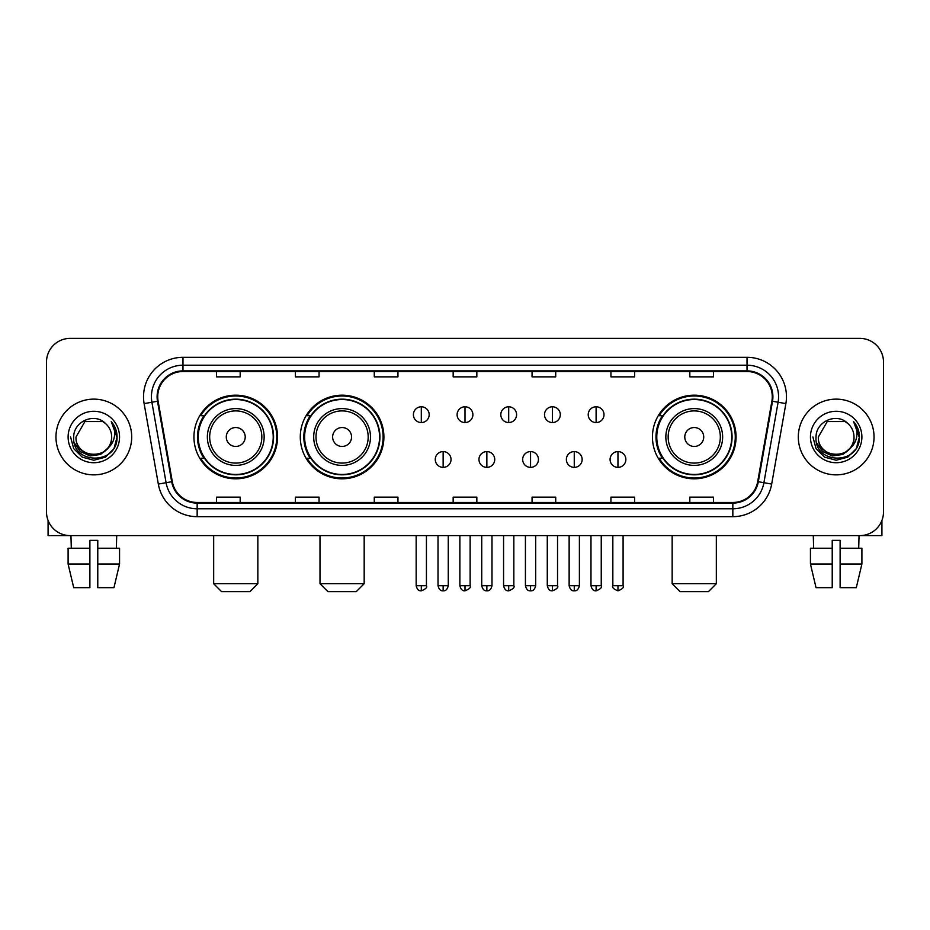<?xml version="1.0" encoding="UTF-8"?>
<svg xmlns="http://www.w3.org/2000/svg" width="930" height="930" viewBox="0 0 930 930"><rect width="100%" height="100%" fill="white"/><g stroke="black" fill="none" stroke-linecap="round" stroke-linejoin="round"><path stroke-width="1.4" d="M652.442 436.995A41.815 41.815 0 0 0 694.245 478.811A41.815 41.815 0 0 0 736.06 436.995A41.815 41.815 0 0 0 694.245 395.18A41.815 41.815 0 0 0 652.442 436.995M300.285 436.995A41.815 41.815 0 0 0 342.089 478.811A41.815 41.815 0 0 0 383.904 436.995A41.815 41.815 0 0 0 342.089 395.18A41.815 41.815 0 0 0 300.285 436.995M193.94 436.995A41.815 41.815 0 0 0 235.755 478.811A41.815 41.815 0 0 0 277.559 436.995A41.815 41.815 0 0 0 235.755 395.18A41.815 41.815 0 0 0 193.94 436.995M203.972 458.292A38.258 38.258 0 0 1 203.972 415.698M310.306 458.292A38.258 38.258 0 0 1 310.306 415.698M662.462 458.292A38.258 38.258 0 0 1 662.462 415.698M46.5 362.049L46.5 511.942A23.669 23.669 0 0 0 70.169 535.61L859.832 535.61A23.669 23.669 0 0 0 883.5 511.942L883.5 362.049A23.669 23.669 0 0 0 859.832 338.38L70.169 338.38A23.669 23.669 0 0 0 46.5 362.049L46.5 511.942M55.963 436.995A37.863 37.863 0 0 0 93.837 474.858A37.863 37.863 0 0 0 131.7 436.995A37.863 37.863 0 0 0 93.837 399.133A37.863 37.863 0 0 0 55.963 436.995A37.863 37.863 0 0 0 93.837 474.858A37.863 37.863 0 0 0 131.7 436.995A37.863 37.863 0 0 0 93.837 399.133A37.863 37.863 0 0 0 55.963 436.995M798.3 436.995A37.863 37.863 0 0 0 836.163 474.858A37.863 37.863 0 0 0 874.037 436.995A37.863 37.863 0 0 0 836.163 399.133A37.863 37.863 0 0 0 798.3 436.995A37.863 37.863 0 0 0 836.163 474.858A37.863 37.863 0 0 0 874.037 436.995A37.863 37.863 0 0 0 836.163 399.133A37.863 37.863 0 0 0 798.3 436.995M157.728 396.761A25.25 25.25 0 0 1 182.978 371.523L747.023 371.523A25.25 25.25 0 0 1 771.888 401.144L757.694 481.612A25.25 25.25 0 0 1 732.84 502.467L197.16 502.467A25.25 25.25 0 0 1 172.306 481.612L158.112 401.144A25.25 25.25 0 0 1 157.728 396.761M157.1 396.761A25.877 25.877 0 0 0 157.495 401.26L171.678 481.717A25.877 25.877 0 0 0 197.16 503.107L732.84 503.107A25.877 25.877 0 0 0 758.322 481.717L772.505 401.26A25.877 25.877 0 0 0 747.023 370.884L182.978 370.884A25.877 25.877 0 0 0 157.1 396.761M144.127 403.608A39.444 39.444 0 0 1 182.978 357.318L747.023 357.318A39.444 39.444 0 0 1 785.873 403.608L771.679 484.077A39.444 39.444 0 0 1 732.84 516.673L197.16 516.673A39.444 39.444 0 0 1 158.321 484.077L144.127 403.608L151.904 402.237A31.55 31.55 0 0 1 182.978 365.211L747.023 365.211A31.55 31.55 0 0 1 778.096 402.237L763.914 482.705A31.55 31.55 0 0 1 732.84 508.78L197.16 508.78A31.55 31.55 0 0 1 166.086 482.705L151.904 402.237A31.55 31.55 0 0 1 151.416 396.761M859.832 338.38L70.169 338.38M70.169 535.61L859.832 535.61M883.5 511.942L883.5 362.049M758.322 481.717L763.914 482.705L778.096 402.237L785.873 403.608M453.166 371.523L453.166 376.859L476.834 376.859L476.834 371.523M374.279 371.523L374.279 376.859L397.947 376.859L397.947 371.523M295.391 371.523L295.391 376.859L319.06 376.859L319.06 371.523M216.504 371.523L216.504 376.859L240.173 376.859L240.173 371.523M532.053 371.523L532.053 376.859L555.722 376.859L555.722 371.523M610.94 371.523L610.94 376.859L634.609 376.859L634.609 371.523M689.827 371.523L689.827 376.859L713.496 376.859L713.496 371.523M476.834 502.467L476.834 497.132L453.166 497.132L453.166 502.467M397.947 502.467L397.947 497.132L374.279 497.132L374.279 502.467M319.06 502.467L319.06 497.132L295.391 497.132L295.391 502.467M240.173 502.467L240.173 497.132L216.504 497.132L216.504 502.467M555.722 502.467L555.722 497.132L532.053 497.132L532.053 502.467M634.609 502.467L634.609 497.132L610.94 497.132L610.94 502.467M713.496 502.467L713.496 497.132L689.827 497.132L689.827 502.467M107.496 448.446C98.034 461.245 75.074 453.061 76.004 436.995C74.912 459.99 112.751 459.99 111.658 436.995C112.751 459.99 74.912 459.99 76.004 436.995L84.921 421.557L102.742 421.557L105.509 423.522C94.569 412.06 73.505 421.499 73.703 436.995C71.703 464.523 116.32 465.233 117.041 438.332L117.087 436.995C117.017 431.148 115.076 426.01 111.251 421.592C114.158 426.359 115.181 431.497 114.32 436.995C113.483 441.669 111.216 445.493 107.496 448.446A17.833 17.833 0 0 0 111.658 436.995C112.751 459.99 74.912 459.99 76.004 436.995L84.921 421.557M111.658 436.995A17.833 17.833 0 0 0 105.509 423.522M108.636 447.493L100.58 454.456L90.036 455.933L80.329 451.538L74.261 442.773M68.111 436.995A25.715 25.715 0 0 0 93.837 462.71A25.715 25.715 0 0 0 119.552 436.995A25.715 25.715 0 0 0 93.837 411.281A25.715 25.715 0 0 0 68.111 436.995M111.251 421.592L117.075 437.67L115.994 429.951L117.075 437.67L115.994 429.951L117.075 437.67L111.426 421.79L117.075 437.67L111.426 421.79L117.087 436.995L113.972 448.62L105.462 457.13L93.837 460.245L82.212 457.13L73.691 448.62L70.587 436.995M111.426 421.79L117.075 437.681M48.081 520.44L48.081 535.61L139.593 535.61M68.099 548.223L68.099 563.999L73.703 587.667L68.099 563.999L68.099 548.223L89.885 548.223L89.885 540.342L97.778 540.342L97.778 548.223L119.563 548.223L119.563 563.999L113.96 587.667L119.563 563.999L97.778 563.999L97.778 548.223M116.715 535.61L116.366 548.223M89.885 548.223L89.885 587.667L73.703 587.667M68.099 563.999L89.885 563.999M113.96 587.667L97.778 587.667L97.778 563.999M70.959 535.61L71.296 548.223M249.949 591.62L221.549 591.62L213.668 583.726L257.843 583.726L249.949 591.62M245.218 436.995A9.463 9.463 0 0 0 235.755 427.533A9.463 9.463 0 0 0 226.281 436.995A9.463 9.463 0 0 0 235.755 446.458A9.463 9.463 0 0 0 245.218 436.995M264.155 436.995A28.4 28.4 0 0 0 235.755 408.596A28.4 28.4 0 0 0 207.355 436.995A28.4 28.4 0 0 0 235.755 465.395A28.4 28.4 0 0 0 264.155 436.995A28.4 28.4 0 0 1 235.755 465.395A28.4 28.4 0 0 1 207.355 436.995M273.222 436.995A37.467 37.467 0 0 0 235.755 399.528A37.467 37.467 0 0 0 198.276 436.995A37.467 37.467 0 0 0 235.755 474.463A37.467 37.467 0 0 0 273.222 436.995M276.768 436.995A41.025 41.025 0 0 1 200.694 458.292L204.495 458.292A37.828 37.828 0 0 0 260.772 465.36A37.828 37.828 0 0 0 260.772 408.63A37.828 37.828 0 0 0 204.495 415.698L200.694 415.698A41.025 41.025 0 0 1 276.768 436.995M356.295 591.62L327.895 591.62L320.001 583.726L364.176 583.726L356.295 591.62M351.563 436.995A9.463 9.463 0 0 0 342.089 427.533A9.463 9.463 0 0 0 332.626 436.995A9.463 9.463 0 0 0 342.089 446.458A9.463 9.463 0 0 0 351.563 436.995M370.489 436.995A28.4 28.4 0 0 0 342.089 408.596A28.4 28.4 0 0 0 313.689 436.995A28.4 28.4 0 0 0 342.089 465.395A28.4 28.4 0 0 0 370.489 436.995A28.4 28.4 0 0 1 342.089 465.395A28.4 28.4 0 0 1 313.689 436.995M379.568 436.995A37.467 37.467 0 0 0 342.089 399.528A37.467 37.467 0 0 0 304.622 436.995A37.467 37.467 0 0 0 342.089 474.463A37.467 37.467 0 0 0 379.568 436.995M383.114 436.995A41.025 41.025 0 0 1 307.04 458.292L310.841 458.292A37.828 37.828 0 0 0 367.118 465.36A37.828 37.828 0 0 0 367.118 408.63A37.828 37.828 0 0 0 310.841 415.698L307.04 415.698A41.025 41.025 0 0 1 383.114 436.995M708.451 591.62L680.051 591.62L672.158 583.726L716.333 583.726L708.451 591.62M703.719 436.995A9.463 9.463 0 0 0 694.245 427.533A9.463 9.463 0 0 0 684.782 436.995A9.463 9.463 0 0 0 694.245 446.458A9.463 9.463 0 0 0 703.719 436.995M722.645 436.995A28.4 28.4 0 0 0 694.245 408.596A28.4 28.4 0 0 0 665.845 436.995A28.4 28.4 0 0 0 694.245 465.395A28.4 28.4 0 0 0 722.645 436.995A28.4 28.4 0 0 1 694.245 465.395A28.4 28.4 0 0 1 665.845 436.995M731.724 436.995A37.467 37.467 0 0 0 694.245 399.528A37.467 37.467 0 0 0 656.778 436.995A37.467 37.467 0 0 0 694.245 474.463A37.467 37.467 0 0 0 731.724 436.995M735.27 436.995A41.025 41.025 0 0 1 659.184 458.292L662.985 458.292A37.828 37.828 0 0 0 719.274 465.36A37.828 37.828 0 0 0 719.274 408.63A37.828 37.828 0 0 0 662.985 415.698L659.184 415.698A41.025 41.025 0 0 1 735.27 436.995M421.302 406.782A7.893 7.893 0 0 0 413.408 414.664A7.893 7.893 0 0 0 421.302 422.557A7.893 7.893 0 0 0 429.183 414.664A7.893 7.893 0 0 0 421.302 406.782L421.302 422.557A7.893 7.893 0 0 0 429.183 414.664A7.893 7.893 0 0 0 421.302 406.782M465 406.782A7.893 7.893 0 0 0 457.107 414.664A7.893 7.893 0 0 0 465 422.557A7.893 7.893 0 0 0 472.893 414.664A7.893 7.893 0 0 0 465 406.782L465 422.557A7.893 7.893 0 0 0 472.893 414.664A7.893 7.893 0 0 0 465 406.782M508.698 406.782A7.893 7.893 0 0 0 500.817 414.664A7.893 7.893 0 0 0 508.698 422.557A7.893 7.893 0 0 0 516.592 414.664A7.893 7.893 0 0 0 508.698 406.782L508.698 422.557A7.893 7.893 0 0 0 516.592 414.664A7.893 7.893 0 0 0 508.698 406.782M552.408 406.782A7.893 7.893 0 0 0 544.515 414.664A7.893 7.893 0 0 0 552.408 422.557A7.893 7.893 0 0 0 560.302 414.664A7.893 7.893 0 0 0 552.408 406.782L552.408 422.557A7.893 7.893 0 0 0 560.302 414.664A7.893 7.893 0 0 0 552.408 406.782M596.107 406.782A7.893 7.893 0 0 0 588.225 414.664A7.893 7.893 0 0 0 596.107 422.557A7.893 7.893 0 0 0 604 414.664A7.893 7.893 0 0 0 596.107 406.782L596.107 422.557A7.893 7.893 0 0 0 604 414.664A7.893 7.893 0 0 0 596.107 406.782M443.145 451.585A7.893 7.893 0 0 0 435.263 459.478A7.893 7.893 0 0 0 443.145 467.372A7.893 7.893 0 0 0 451.038 459.478A7.893 7.893 0 0 0 443.145 451.585L443.145 467.372A7.893 7.893 0 0 0 451.038 459.478A7.893 7.893 0 0 0 443.145 451.585M486.855 451.585A7.893 7.893 0 0 0 478.962 459.478A7.893 7.893 0 0 0 486.855 467.372A7.893 7.893 0 0 0 494.737 459.478A7.893 7.893 0 0 0 486.855 451.585L486.855 467.372A7.893 7.893 0 0 0 494.737 459.478A7.893 7.893 0 0 0 486.855 451.585M530.553 451.585A7.893 7.893 0 0 0 522.672 459.478A7.893 7.893 0 0 0 530.553 467.372A7.893 7.893 0 0 0 538.447 459.478A7.893 7.893 0 0 0 530.553 451.585L530.553 467.372A7.893 7.893 0 0 0 538.447 459.478A7.893 7.893 0 0 0 530.553 451.585M574.263 451.585A7.893 7.893 0 0 0 566.37 459.478A7.893 7.893 0 0 0 574.263 467.372A7.893 7.893 0 0 0 582.145 459.478A7.893 7.893 0 0 0 574.263 451.585L574.263 467.372A7.893 7.893 0 0 0 582.145 459.478A7.893 7.893 0 0 0 574.263 451.585M617.962 451.585A7.893 7.893 0 0 0 610.08 459.478A7.893 7.893 0 0 0 617.962 467.372A7.893 7.893 0 0 0 625.855 459.478A7.893 7.893 0 0 0 617.962 451.585L617.962 467.372A7.893 7.893 0 0 0 625.855 459.478A7.893 7.893 0 0 0 617.962 451.585M881.919 520.44L881.919 535.61L790.407 535.61M832.222 548.223L832.222 563.999L810.437 563.999L816.04 587.667L810.437 563.999L810.437 548.223L832.222 548.223L832.222 540.342L840.115 540.342L840.115 548.223L861.901 548.223L861.901 563.999L856.298 587.667L861.901 563.999L840.115 563.999L840.115 548.223M859.041 535.61L858.704 548.223M832.222 563.999L832.222 587.667L816.04 587.667M856.298 587.667L840.115 587.667L840.115 563.999M813.285 535.61L813.634 548.223M853.996 436.995C855.088 459.99 817.249 459.99 818.342 436.995L827.258 421.557L845.079 421.557L847.846 423.522C836.907 412.06 815.842 421.499 816.04 436.995C814.029 464.523 858.657 465.233 859.378 438.332L859.413 436.995C859.355 431.148 857.402 426.01 853.577 421.592C856.495 426.359 857.518 431.497 856.658 436.995C855.821 441.669 853.542 445.493 849.834 448.446A17.833 17.833 0 0 0 853.996 436.995C855.088 459.99 817.249 459.99 818.342 436.995C817.249 459.99 855.088 459.99 853.996 436.995A17.833 17.833 0 0 0 847.846 423.522M849.834 448.446C840.36 461.245 817.412 453.061 818.342 436.995M850.962 447.493L842.917 454.456L832.362 455.933L822.655 451.538L816.598 442.773M810.449 436.995A25.715 25.715 0 0 0 836.163 462.71A25.715 25.715 0 0 0 861.889 436.995A25.715 25.715 0 0 0 836.163 411.281A25.715 25.715 0 0 0 810.449 436.995M853.577 421.592L859.413 437.67L858.32 429.951L859.413 437.67L858.32 429.951L859.413 437.67L853.752 421.79L859.413 437.67L853.752 421.79L859.413 436.995L856.309 448.62L847.788 457.13L836.163 460.245L824.538 457.13L816.029 448.62L812.913 436.995M853.752 421.79L859.413 437.681M747.023 357.318L747.023 370.884M151.904 402.237L157.495 401.26M197.16 516.673L197.16 503.107M732.84 503.107L732.84 516.673M158.321 484.077L171.678 481.717M772.505 401.26L778.096 402.237M182.978 357.318L182.978 370.884M763.914 482.705L771.679 484.077M261.842 436.995A26.087 26.087 0 0 0 235.755 410.909A26.087 26.087 0 0 0 209.669 436.995A26.087 26.087 0 0 0 235.755 463.082A26.087 26.087 0 0 0 261.842 436.995M368.187 436.995A26.087 26.087 0 0 0 342.089 410.909A26.087 26.087 0 0 0 316.002 436.995A26.087 26.087 0 0 0 342.089 463.082A26.087 26.087 0 0 0 368.187 436.995M720.332 436.995A26.087 26.087 0 0 0 694.245 410.909A26.087 26.087 0 0 0 668.159 436.995A26.087 26.087 0 0 0 694.245 463.082A26.087 26.087 0 0 0 720.332 436.995M421.302 585.702L416.163 585.702C417.059 589.353 418.767 591.062 421.302 590.829L421.302 585.702L426.428 585.702L426.428 535.61M465 585.702L459.873 585.702C460.769 589.353 462.477 591.062 465 590.829L465 585.702L470.127 585.702L470.127 535.61M508.698 585.702L503.572 585.702C504.467 589.353 506.176 591.062 508.698 590.829L508.698 585.702L513.837 585.702L513.837 535.61M552.408 585.702L547.282 585.702C548.177 589.353 549.886 591.062 552.408 590.829L552.408 585.702L557.535 585.702L557.535 535.61M596.107 585.702L590.98 585.702C591.875 589.353 593.584 591.062 596.107 590.829L596.107 585.702L601.245 585.702L601.245 535.61M443.145 585.702L438.018 585.702C438.914 589.353 440.622 591.062 443.145 590.829L443.145 585.702L448.272 585.702L448.272 535.61M486.855 585.702L481.728 585.702C482.624 589.353 484.332 591.062 486.855 590.829L486.855 585.702L491.982 585.702L491.982 535.61M530.553 585.702L525.427 585.702C526.322 589.353 528.031 591.062 530.553 590.829L530.553 585.702L535.68 585.702L535.68 535.61M574.263 585.702L569.137 585.702C570.032 589.353 571.741 591.062 574.263 590.829L574.263 585.702L579.39 585.702L579.39 535.61M617.962 585.702L612.835 585.702C611.801 587.342 613.509 589.05 617.962 590.829L617.962 585.702L623.088 585.702L623.088 535.61M257.843 535.61L257.843 583.726M213.668 535.61L213.668 583.726M364.176 535.61L364.176 583.726M320.001 535.61L320.001 583.726M716.333 535.61L716.333 583.726M672.158 535.61L672.158 583.726M416.163 585.702L416.163 535.61M426.428 585.702C427.463 587.342 425.754 589.05 421.302 590.829M459.873 585.702L459.873 535.61M470.127 585.702C471.173 587.342 469.464 589.05 465 590.829M503.572 585.702L503.572 535.61M513.837 585.702C514.871 587.342 513.162 589.05 508.698 590.829M547.282 585.702L547.282 535.61M557.535 585.702C558.581 587.342 556.872 589.05 552.408 590.829M590.98 585.702L590.98 535.61M601.245 585.702C602.28 587.342 600.571 589.05 596.107 590.829M438.018 585.702L438.018 535.61M448.272 585.702C447.377 589.353 445.668 591.062 443.145 590.829M481.728 585.702L481.728 535.61M491.982 585.702C491.087 589.353 489.378 591.062 486.855 590.829M525.427 585.702L525.427 535.61M535.68 585.702C534.785 589.353 533.076 591.062 530.553 590.829M569.137 585.702L569.137 535.61M579.39 585.702C578.495 589.353 576.786 591.062 574.263 590.829M612.835 585.702L612.835 535.61M623.088 585.702C624.135 587.342 622.426 589.05 617.962 590.829"/></g></svg>
